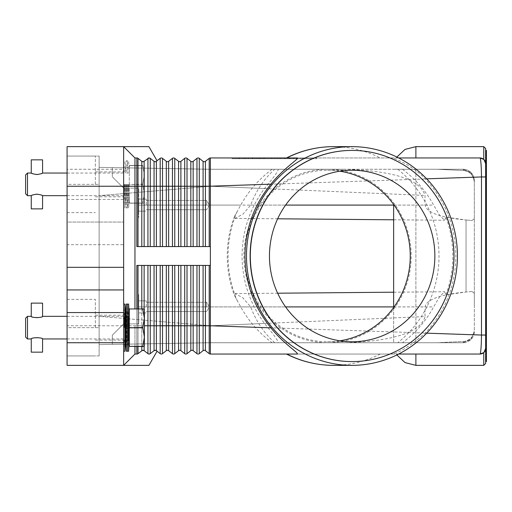 <?xml version="1.0" encoding="UTF-8"?>
<svg xmlns="http://www.w3.org/2000/svg" width="512" height="512" viewBox="0 0 512 512"><rect width="100%" height="100%" fill="white"/><g stroke="black" fill="none" stroke-linecap="round" stroke-linejoin="round"><path stroke-width="0.38" stroke-dasharray="2.56 1.92" d="M199.277 353.645L199.277 325.76L196.96 325.76L196.96 353.645A1.888 1.888 0 0 0 199.277 353.645A1.888 1.888 0 0 1 196.96 353.645L193.152 350.669A1.888 1.888 0 0 0 190.829 350.669L190.829 265.427L136.838 265.427L136.838 325.76L136.838 308.794L144.166 308.794L129.299 308.947L142.752 308.794M480.32 353.485C480.992 350.502 481.376 344.358 481.485 335.046L481.485 176.954C481.376 167.667 480.992 161.523 480.32 158.515L479.987 157.958L210.374 157.958L210.374 246.573L136.838 246.573L210.374 246.573L210.374 265.427L136.838 265.427L190.829 265.427M142.97 161.728L144.128 161.331A1.888 1.888 0 0 1 141.805 161.331L138.003 158.355A1.888 1.888 0 0 0 136.838 157.958L138.003 158.355L134.957 157.958L136.838 157.958L134.957 157.958L123.642 146.643L123.642 169.267L67.078 169.267L67.078 146.643L123.642 146.643L134.957 157.958L134.957 308.794M150.208 158.323L154.061 161.331L150.259 158.355A1.888 1.888 0 0 0 147.936 158.355L149.094 157.958M148.326 158.118L144.128 161.331L147.936 158.355L144.128 161.331L144.128 246.573L136.838 246.573L136.838 157.958M143.443 161.664L142.49 161.664M138.003 158.355L141.805 161.331L138.003 158.355L138.003 246.573M123.642 169.267L123.642 244.685L123.642 146.643L148.909 146.643M210.374 157.958A1.888 1.888 0 0 0 209.21 158.355L205.408 161.331A1.888 1.888 0 0 1 203.085 161.331L199.277 158.355A1.888 1.888 0 0 0 196.96 158.355L193.152 161.331A1.888 1.888 0 0 1 190.829 161.331L187.021 158.355A1.888 1.888 0 0 0 184.704 158.355L180.896 161.331A1.888 1.888 0 0 1 178.573 161.331L174.765 158.355A1.888 1.888 0 0 0 172.448 158.355L168.64 161.331A1.888 1.888 0 0 1 166.317 161.331L162.509 158.355A1.888 1.888 0 0 0 160.192 158.355L156.384 161.331A1.888 1.888 0 0 1 155.226 161.728L156.384 161.331L156.384 186.24L154.061 186.24L154.061 246.573L144.128 246.573M155.699 161.664L154.061 161.331L154.746 161.664M155.226 161.728A1.888 1.888 0 0 1 154.061 161.331L150.259 158.355L150.259 246.573M210.374 246.573L154.061 246.573M297.261 157.958L286.464 157.958M286.81 157.958L391.514 157.958C396.422 158.566 413.946 166.874 425.203 178.88C445.203 200.41 455.43 226.112 455.898 256C455.43 285.888 445.203 311.59 425.203 333.12C410.118 346.182 398.886 353.152 391.514 354.042L297.261 354.042M398.675 157.958L391.514 157.958M415.885 157.958L396.288 157.958L415.885 157.958L396.288 157.958L415.885 157.958L415.885 146.643M232.058 157.958L316.902 157.958L232.058 157.958L232.058 158.714L274.477 158.714L232.058 158.714M483.731 159.373L483.987 159.616A5.658 5.658 0 0 0 481.971 158.317M235.322 157.958L274.477 157.958L274.477 158.714L316.902 158.714L235.322 158.714L313.632 158.714L274.477 158.714L274.477 157.958L235.322 157.958L235.322 158.714M316.902 157.958L316.902 158.714M313.632 157.958L274.477 157.958L274.477 158.714L274.477 157.958L313.632 157.958L313.632 158.714M154.694 350.349L155.226 350.272A1.888 1.888 0 0 0 154.061 350.669L150.259 353.645A1.888 1.888 0 0 1 149.094 354.042L147.936 353.645L144.128 350.669A1.888 1.888 0 0 0 141.805 350.669L138.003 353.645A1.888 1.888 0 0 1 136.838 354.042L138.003 353.645L134.957 354.042L136.838 354.042L136.838 325.76L136.838 346.502L144.166 346.502L136.838 346.502L136.838 308.794L136.838 346.502M141.805 350.669L138.003 353.645L141.805 350.669L141.805 265.427M134.957 346.502L134.957 325.76L134.957 354.042L123.642 365.357L134.957 354.042L123.642 365.357L67.078 365.357L67.078 325.76L123.642 325.76L123.642 365.357L148.909 365.357M142.49 350.336L143.443 350.336L142.49 350.336M196.96 265.427L196.96 325.76L147.936 325.76L147.936 353.645A1.888 1.888 0 0 0 149.094 354.042A1.888 1.888 0 0 1 147.936 353.645L144.128 350.669L144.128 265.427M150.259 265.427L150.208 353.677M162.509 265.427L162.509 353.645A1.888 1.888 0 0 1 160.192 353.645L156.384 350.669A1.888 1.888 0 0 0 155.226 350.272L154.675 350.355M156.384 265.427L156.384 350.669L155.699 350.336M174.765 265.427L174.765 353.645A1.888 1.888 0 0 1 172.448 353.645L168.64 350.669A1.888 1.888 0 0 0 166.317 350.669L166.317 265.427M187.021 265.427L187.021 353.645A1.888 1.888 0 0 1 184.704 353.645L180.896 350.669A1.888 1.888 0 0 0 178.573 350.669L178.573 265.427M210.374 265.427L198.118 265.427L210.374 265.427L210.374 354.042A1.888 1.888 0 0 1 209.21 353.645L205.408 350.669A1.888 1.888 0 0 0 203.085 350.669L203.085 265.427M134.957 354.042L136.838 354.042M479.987 354.042L210.374 354.042M415.885 354.042L396.288 354.042L415.885 354.042L396.288 354.042L415.885 354.042L415.885 365.357M398.675 354.042L391.514 354.042M286.464 354.042L286.81 354.042M481.971 353.683A5.658 5.658 0 0 0 483.987 352.384L483.731 352.627M485.651 348.378L485.651 163.622M485.645 148.531L485.645 176.954L210.374 186.24L210.374 325.76L425.03 316.563L425.03 306.906C426.701 299.405 440.371 294.432 466.042 292L445.946 294.842L444.589 291.75L439.821 296.403L433.658 306.906C425.92 321.018 415.514 332.96 402.445 342.733L463.021 342.733L464.083 341.446C470.374 340.467 473.792 336.397 474.336 329.235L474.336 180.582L471.021 172.582A11.315 11.315 0 0 1 474.336 180.582L474.336 329.235C474.035 336.026 470.618 340.096 464.083 341.446L437.235 342.733L210.374 342.733L112.333 344.39L112.333 335.187L123.642 323.878L112.333 335.187L112.333 344.39L210.374 342.733L210.374 325.76L485.645 335.046L485.645 363.469M483.763 365.357L483.763 352.602M486.4 150.413L486.4 361.587M483.763 159.398L483.763 146.643M426.688 178.829L425.203 178.88M426.688 333.171L425.203 333.12M485.203 350.586A5.658 5.658 0 0 1 484.269 352.09M352.058 150.413A105.587 101.83 -90 0 1 453.792 256A105.587 101.83 -90 0 1 352.058 361.587M339.853 171.206A85.747 82.701 90 0 0 327.546 170.253A85.747 82.701 90 0 0 244.845 256A85.747 82.701 90 0 0 327.546 341.747A85.747 82.701 90 0 0 339.853 340.794M274.733 342.733C263.923 332.973 255.917 321.03 250.707 306.906L242.771 297.702L234.963 293.581L234.47 295.61L240.749 306.906C248.531 321.018 258.982 332.96 272.115 342.733L210.374 342.733L112.333 344.39L112.333 335.187L123.642 323.878L138.726 323.878L123.642 323.878L112.333 335.187L112.333 344.39L210.374 342.714L402.445 342.733M445.946 294.842C450.496 282.323 452.787 269.376 452.819 256C452.787 242.624 450.496 229.677 445.946 217.158L466.042 220C440.371 217.568 426.701 212.595 425.03 205.094L425.03 195.437C419.43 176.192 381.978 170.528 345.421 169.267L278.182 169.267C278.56 170.733 273.99 177.165 264.48 188.557C249.779 208.454 242.304 230.931 242.048 256C242.304 281.069 249.779 303.546 264.48 323.443C273.926 334.765 278.496 341.19 278.182 342.733L272.115 342.733M272.115 169.267C258.982 179.04 248.531 190.982 240.749 205.094L234.47 216.39L234.963 218.419L242.893 214.208L250.707 205.094C255.917 190.97 263.923 179.027 274.733 169.267L210.374 169.267L112.333 167.61L210.374 169.267L112.333 167.61L210.374 169.267L437.235 169.267L464.083 170.554C470.374 171.533 473.792 175.603 474.336 182.765L474.336 218.675L472.026 220.48L466.042 220L472.026 220.48L474.336 218.675L474.336 182.765C474.035 175.974 470.618 171.904 464.083 170.554L463.021 169.267L393.638 169.267L463.021 169.267A11.315 11.315 0 0 1 471.021 172.582L474.336 180.582L474.336 182.765L474.336 180.582L471.021 172.582A11.315 11.315 0 0 1 474.336 180.582L471.021 172.582L463.021 169.267L471.021 172.582A11.315 11.315 0 0 0 463.021 169.267L464.083 170.554L437.235 169.267L463.021 169.267L274.733 169.267M123.642 188.122L112.333 176.813L112.333 167.61L112.333 176.813L123.642 188.122L138.726 188.122L138.726 217.581L138.726 188.122L123.642 188.122L112.333 176.813L112.333 167.61L112.333 176.813L123.642 188.122L138.726 188.122L123.642 188.122M264.48 323.443L210.374 325.76L99.13 316.333L99.13 344.614L99.13 316.333L210.374 325.76L210.374 169.286L99.13 167.386L99.13 316.333L99.13 167.386L210.374 169.267L345.421 169.267M146.266 205.094L146.266 199.059L146.266 205.094M206.605 205.094L206.605 200.454L206.605 205.094M474.336 293.325L474.336 218.675L474.336 293.325L472.026 291.52L474.336 293.325L474.336 306.906L474.336 293.325M278.182 169.267L210.374 169.267L210.374 186.24L425.03 195.437M285.606 205.094L138.726 205.094L138.726 211.13L138.726 199.059L138.726 205.094L240.749 205.094M402.445 169.267C415.514 179.04 425.92 190.982 433.658 205.094L439.821 215.597L444.589 220.25L445.946 217.158M472.026 291.52L466.042 292L472.026 291.52M393.638 204.448L393.638 342.733L463.021 342.733L393.638 342.733L393.638 307.552M463.021 342.733L471.021 339.418L474.336 331.418A11.315 11.315 0 0 1 471.021 339.418L463.021 342.733A11.315 11.315 0 0 0 474.336 331.418L471.021 339.418A11.315 11.315 0 0 1 463.021 342.733L437.235 342.733L464.083 341.446L463.021 342.733M138.726 323.878L138.726 294.419L138.726 323.878L138.726 300.87L138.726 323.878L123.642 323.878L138.726 323.878M209.21 353.645L209.21 325.76L210.374 325.76L210.374 342.714L99.13 344.614L210.374 342.733L345.421 342.733C382.419 341.632 420.205 335.206 425.03 316.563M146.266 306.906L146.266 300.87L146.266 306.906M206.605 306.906L206.605 302.266L206.605 306.906M278.182 342.733L345.421 342.733M285.606 306.906L138.726 306.906L138.726 294.419L138.726 312.941L138.726 306.906L425.03 306.906M254.906 157.958L296.877 157.958L252.077 157.958L254.906 157.958L254.906 158.714L252.077 158.714L296.877 158.714L254.906 158.714M287.2 157.958L258.925 157.958L287.2 157.958L287.2 158.714L290.029 158.714L258.925 158.714L287.2 158.714L287.2 157.958M255.232 157.958L296.55 157.958L239.021 157.958L255.232 157.958L255.232 158.714L239.021 158.714L293.728 158.714L255.232 158.714M291.853 157.958L245.549 157.958L291.853 157.958L291.853 158.714L245.549 158.714L303.405 158.714L258.925 158.714L291.853 158.714L280.134 158.714L291.853 158.714L291.853 157.958M259.802 157.958L259.802 158.714M271.648 157.958L271.648 158.714L271.648 157.958M277.306 157.958L277.306 158.714L277.306 157.958M289.152 157.958L289.152 158.714M256.864 157.958L256.864 158.714M293.728 158.714L296.55 158.714L293.728 158.714L293.728 157.958L293.728 158.714M280.134 157.958L280.134 158.714M289.779 157.958L289.779 158.714M209.21 158.355L209.21 186.24L210.374 186.24L99.13 195.667L210.374 186.24L264.48 188.557M485.203 161.414A5.658 5.658 0 0 0 484.269 159.91M123.642 267.315L123.642 365.357M67.078 169.267L67.078 222.061L123.642 222.061L67.078 222.061L67.078 244.685L123.642 244.685L123.642 325.76L136.838 325.76L123.642 325.76M123.642 184.352L123.642 207.923L123.642 184.352M95.36 184.352L95.36 156.07L95.36 184.352M99.13 355.93L99.13 156.07L99.13 355.93L67.078 355.93L99.13 355.93M67.078 327.648L67.078 184.352L67.078 355.93L67.078 327.648L99.13 327.648L67.078 327.648M67.078 156.07L99.13 156.07L67.078 156.07L67.078 184.352L67.078 156.07L67.078 184.352L67.078 156.07L95.36 156.07M123.642 327.648L123.642 304.077L123.642 327.648M67.078 289.939L123.642 289.939M95.36 327.648L95.36 299.366L95.36 327.648M67.078 184.352L67.078 212.634L67.078 184.352L99.13 184.352L67.078 184.352M67.078 244.685L67.078 325.76M126.208 351.213L126.208 304.077M125.53 338.957L125.53 316.333M128.621 351.213L128.621 304.077M129.299 327.802L129.299 338.957L129.299 327.494L142.752 327.494L129.299 327.802L129.299 346.349L144.166 346.502L144.384 318.221L142.752 327.494M124.87 351.213L124.87 304.077M142.752 346.502L129.299 346.349M129.299 308.947L129.299 327.494M129.299 327.648L129.299 316.333L129.299 327.648M142.752 327.802L144.384 337.075L142.752 346.349M142.752 308.947L144.384 318.221L144.166 308.794L136.838 308.794M144.384 346.118L144.384 309.171L144.384 346.118M124.301 327.648L124.301 316.333L124.301 327.648M27.488 338.957L27.488 316.333M31.258 316.333C31.59 316.813 33.478 317.318 36.915 317.85C40.346 317.318 42.234 316.813 42.566 316.333M42.566 338.957C42.234 338.483 40.346 337.978 36.915 337.446C33.478 337.978 31.59 338.483 31.258 338.957M25.6 337.075L25.6 318.221M42.566 352.16L31.258 352.16M31.258 303.136L42.566 303.136M127.411 351.213L126.739 338.957L126.739 327.648L126.739 338.957L128.09 338.957L128.09 327.648L128.09 338.957L127.411 351.213L127.411 304.077L126.739 316.333L126.739 327.648L126.739 316.333L128.09 316.333L128.09 327.648L128.09 316.333L127.411 304.077M126.208 184.352L126.208 207.923L126.208 184.352M125.53 184.352L125.53 195.667L125.53 184.352M128.621 184.352L128.621 207.923L128.621 184.352M129.299 184.352L129.299 165.498L129.299 184.352M124.87 184.352L124.87 207.923L124.87 184.352M129.299 184.506L129.299 203.206L129.299 184.506L142.752 184.506L144.384 193.779L144.384 174.925L144.384 193.779L142.752 184.198L129.299 184.506M142.752 184.198L144.384 174.925L142.752 184.198M142.752 203.206L129.299 203.053L142.752 203.053L144.384 193.779L144.166 203.206L129.299 203.206L144.166 203.206L136.838 203.206L144.166 203.206L144.384 193.779L142.752 203.206M142.752 165.498L129.299 165.498L142.752 165.498L144.384 174.925L144.384 165.882L144.384 174.925L142.752 165.498M144.384 165.882L144.384 202.829L144.384 165.882M136.838 203.206L136.838 165.498L136.838 203.206M142.752 165.651L129.299 165.651L142.752 165.651M124.301 184.352L124.301 195.667L124.301 184.352M27.488 195.667L27.488 173.043M42.566 195.667C42.912 194.042 30.912 194.042 31.258 195.667M31.258 173.043C30.912 174.662 42.912 174.662 42.566 173.043M25.6 193.779L25.6 174.925M42.566 208.864L31.258 208.864M31.258 159.84L42.566 159.84M127.411 184.352L127.411 207.923L127.411 184.352M126.739 184.352L126.739 195.667L126.739 184.352M128.09 184.352L128.09 195.667L128.09 184.352M193.152 350.669L193.152 265.427M123.642 186.24L141.805 186.24L141.805 246.573M147.936 158.355L147.936 186.24L141.805 186.24L141.805 161.331M154.061 161.331L154.061 186.24L147.936 186.24L147.936 246.573M160.192 158.355L160.192 186.24L156.384 186.24L156.384 246.573M168.64 161.331L168.64 186.24L160.192 186.24L160.192 246.573M162.509 158.355L162.509 246.573M166.317 161.331L166.317 246.573M172.448 158.355L172.448 186.24L168.64 186.24L168.64 246.573M180.896 161.331L180.896 186.24L172.448 186.24L172.448 246.573M174.765 158.355L174.765 246.573M178.573 161.331L178.573 246.573M184.704 158.355L184.704 186.24L180.896 186.24L180.896 246.573M193.152 161.331L193.152 186.24L184.704 186.24L184.704 246.573M187.021 158.355L187.021 246.573M190.829 161.331L190.829 246.573M196.96 158.355L196.96 186.24L193.152 186.24L193.152 246.573M205.408 161.331L205.408 186.24L196.96 186.24L196.96 246.573M199.277 158.355L199.277 246.573M203.085 161.331L203.085 246.573M209.21 246.573L209.21 186.24L205.408 186.24L205.408 246.573M144.384 325.76L147.936 325.76L147.936 265.427M144.128 308.794L144.128 325.76L138.003 325.76L138.003 265.427M138.003 353.645L138.003 325.76L136.838 325.76L138.003 325.76L138.003 346.502M144.128 346.502L144.128 325.76L141.805 325.76L141.805 346.502M141.805 308.794L141.805 325.76L138.003 325.76L138.003 308.794M161.35 354.042A1.888 1.888 0 0 1 160.192 353.645L160.192 265.427M154.061 350.669L154.061 265.427M173.606 354.042A1.888 1.888 0 0 1 172.448 353.645L172.448 265.427M168.64 350.669L168.64 265.427M185.862 354.042A1.888 1.888 0 0 1 184.704 353.645L184.704 265.427M180.896 350.669L180.896 265.427M205.408 350.669L205.408 325.76L209.21 325.76L209.21 265.427M199.277 265.427L199.277 325.76L205.408 325.76L205.408 265.427M380.243 354.042A109.357 105.472 -90 0 1 333.523 365.357M333.523 146.643A109.357 105.472 -90 0 1 380.243 157.958M327.546 169.267A86.733 83.648 -90 0 1 411.194 256A86.733 83.648 -90 0 1 327.546 342.733A86.733 83.648 -90 0 1 243.898 256A86.733 83.648 -90 0 1 327.546 169.267M397.766 169.267A109.357 105.472 -90 0 1 438.995 256A109.357 105.472 -90 0 1 397.766 342.733M237.466 301.146A109.357 105.472 -90 0 1 228.058 256A109.357 105.472 -90 0 1 237.466 210.854M393.638 205.094L433.658 205.094M250.707 205.094L425.03 205.094M466.042 220L466.042 292L466.042 220M415.885 342.733L415.885 256L415.885 342.733M393.638 306.906L433.658 306.906M240.749 306.906L250.707 306.906M415.885 169.267L415.885 256L415.885 169.267M294.054 157.958L294.054 158.714M252.454 157.958L252.454 158.714M258.982 157.958L258.982 158.714M263.878 157.958L263.878 158.714M285.075 157.958L285.075 158.714M289.978 157.958L289.978 158.714M296.499 157.958L296.499 158.714M261.754 157.958L261.754 158.714L261.754 157.958M252.781 157.958L252.781 158.714M239.398 157.958L239.398 158.714M244.301 157.958L244.301 158.714M248.378 157.958L248.378 158.714L248.378 157.958M300.576 157.958L300.576 158.714L300.576 157.958M302.234 157.958L302.234 158.714L302.234 157.958M67.078 199.437L123.642 199.437M352.16 170.253L327.546 170.253M352.16 341.747L327.546 341.747M234.47 216.39C229.677 229.139 227.277 242.342 227.251 256C227.277 269.658 229.677 282.861 234.47 295.61M138.726 199.059L146.266 199.059L138.726 199.059M146.266 200.454L206.605 200.454L209.389 205.094L206.605 200.454L146.266 200.454M209.389 205.094L206.605 209.734L209.389 205.094M138.726 211.13L146.266 211.13L138.726 211.13M146.266 209.734L206.605 209.734L146.266 209.734M234.963 218.419L277.645 218.79M393.638 219.802L444.589 220.25M138.726 300.87L146.266 300.87L138.726 300.87M146.266 302.266L206.605 302.266L209.389 306.906L206.605 311.546L209.389 306.906L206.605 302.266L146.266 302.266M146.266 312.941L138.726 312.941L146.266 312.941M206.605 311.546L146.266 311.546L206.605 311.546M234.963 293.581L277.645 293.21M393.638 292.198L444.589 291.75M471.021 339.418L474.336 331.418L471.021 339.418M252.077 157.958L252.077 158.714M264.256 157.958L264.256 158.714M284.698 157.958L284.698 158.714M296.877 157.958L296.877 158.714M290.029 157.958L290.029 158.714M258.925 157.958L258.925 158.714L258.925 157.958M239.021 157.958L239.021 158.714M296.55 157.958L296.55 158.714M245.549 157.958L245.549 158.714M303.405 157.958L303.405 158.714L303.405 157.958M396.288 354.042L396.845 354.957M396.288 157.958L396.845 157.043M95.36 171.91L123.642 171.91M95.36 315.2L123.642 315.2M67.078 212.634L95.36 212.634M67.078 299.366L95.36 299.366M67.078 355.93L95.36 355.93M95.36 340.09L123.642 340.09M95.36 196.8L123.642 196.8M67.078 316.333L124.301 316.333L123.642 304.077M67.078 338.957L124.301 338.957L123.642 351.213M67.078 173.043L124.301 173.043L123.642 160.787L124.87 160.787L125.53 173.043L126.208 160.787L128.621 160.787L129.299 173.043M67.078 195.667L124.301 195.667L123.642 207.923L124.87 207.923L125.53 195.667L126.208 207.923L128.621 207.923L129.299 195.667M126.739 195.667L127.411 207.923L128.09 195.667L126.739 195.667M126.739 173.043L128.09 173.043L127.411 160.787L126.739 173.043"/><path stroke-width="0.77" d="M136.838 308.794L136.838 265.427L210.374 265.427L210.374 157.958L297.261 157.958C299.859 158.278 283.706 168.045 270.906 184.166C253.939 204.883 245.293 228.826 244.96 256C245.293 283.174 253.939 307.117 270.906 327.834C282.995 343.245 299.366 353.357 297.261 354.042L210.374 354.042A1.888 1.888 0 0 1 209.21 353.645L205.408 350.669A1.888 1.888 0 0 0 203.085 350.669L199.277 353.645A1.888 1.888 0 0 1 196.96 353.645L193.152 350.669A1.888 1.888 0 0 0 190.829 350.669L187.021 353.645A1.888 1.888 0 0 1 184.704 353.645L180.896 350.669A1.888 1.888 0 0 0 178.573 350.669L174.765 353.645A1.888 1.888 0 0 1 172.448 353.645L168.64 350.669A1.888 1.888 0 0 0 166.317 350.669L162.509 353.645A1.888 1.888 0 0 1 160.192 353.645L156.378 350.669A1.888 1.888 0 0 0 155.226 350.272L156.384 350.669A1.888 1.888 0 0 0 154.061 350.669L155.226 350.272A1.888 1.888 0 0 0 154.061 350.669L150.259 353.645L149.094 354.042L150.259 353.645A1.888 1.888 0 0 1 147.936 353.645L148.326 353.882M142.49 161.664L142.97 161.728A1.888 1.888 0 0 1 141.805 161.331L142.97 161.728L141.805 161.331L138.003 158.355A1.888 1.888 0 0 0 136.838 157.958L136.838 186.24L138.003 186.24L138.003 158.355M154.746 161.664L155.226 161.728A1.888 1.888 0 0 1 154.061 161.331L150.259 158.355L149.094 157.958L150.208 158.323M157.075 160.787L148.909 146.643L67.078 146.643L67.078 186.24L123.642 186.24L123.642 146.643L134.957 157.958L123.642 146.643M150.259 246.573L150.259 158.355A1.888 1.888 0 0 0 149.094 157.958L143.443 161.664M210.374 157.958A1.888 1.888 0 0 0 209.21 158.355L205.408 161.331A1.888 1.888 0 0 1 203.085 161.331L199.277 158.355A1.888 1.888 0 0 0 196.96 158.355L193.152 161.331A1.888 1.888 0 0 1 190.829 161.331L187.021 158.355A1.888 1.888 0 0 0 184.704 158.355L180.896 161.331A1.888 1.888 0 0 1 178.573 161.331L174.765 158.355A1.888 1.888 0 0 0 172.448 158.355L168.64 161.331A1.888 1.888 0 0 1 166.317 161.331L162.509 158.355A1.888 1.888 0 0 0 160.192 158.355L155.718 161.664M162.509 246.573L162.509 186.24L144.128 186.24L144.128 161.331A1.888 1.888 0 0 1 142.97 161.728M149.094 157.958A1.888 1.888 0 0 0 147.936 158.355L147.936 246.573M210.374 246.573L136.838 246.573L136.838 186.24L134.957 186.24L134.957 157.958L136.838 157.958M134.957 308.794L134.957 186.24L123.642 186.24L123.642 267.315L67.078 267.315L67.078 312.563L123.642 312.563L123.642 267.315M156.384 246.573L156.384 161.331A1.888 1.888 0 0 1 155.226 161.728M333.523 146.643C316.986 146.701 301.293 150.47 286.464 157.952L286.81 157.958A109.357 105.472 -90 0 1 333.523 146.643L351.955 146.643A109.357 105.472 -90 0 1 457.427 256A109.357 105.472 -90 0 1 351.955 365.357A109.357 105.472 -90 0 1 246.49 256A109.357 105.472 -90 0 1 351.955 146.643M481.971 158.317A5.658 5.658 0 0 0 479.987 157.958L398.675 157.958M426.688 178.829L481.485 176.954C481.376 167.667 480.992 161.523 480.32 158.515L479.987 157.958L483.763 159.398L479.987 157.958A5.658 5.658 0 0 1 483.987 159.616L483.731 159.373M144.128 346.502L144.128 350.669L147.936 353.645L144.128 350.669A1.888 1.888 0 0 0 141.805 350.669L142.97 350.272L144.128 350.669L142.49 350.336L138.003 353.645A1.888 1.888 0 0 1 136.838 354.042L134.957 354.042L123.642 365.357L123.642 342.733L67.078 342.733L67.078 365.357L148.909 365.357L157.075 351.213M150.208 353.677L150.259 353.645A1.888 1.888 0 0 1 147.936 353.645L149.094 354.042M154.675 350.355L154.061 350.669L154.061 325.76L147.936 325.76L147.936 353.645M155.699 350.336L154.746 350.336M172.448 265.427L172.448 325.76L168.64 325.76L168.64 350.669A1.888 1.888 0 0 0 166.317 350.669L162.509 353.645A1.888 1.888 0 0 1 160.192 353.645L160.192 325.76L154.061 325.76L154.061 265.427M184.704 265.427L184.704 325.76L180.896 325.76L180.896 350.669A1.888 1.888 0 0 0 178.573 350.669L174.765 353.645A1.888 1.888 0 0 1 172.448 353.645L172.448 325.76L174.765 325.76L174.765 353.645M196.96 265.427L196.96 325.76L193.152 325.76L193.152 350.669A1.888 1.888 0 0 0 190.829 350.669L187.021 353.645A1.888 1.888 0 0 1 184.704 353.645L184.704 325.76L187.021 325.76L187.021 353.645M209.21 265.427L209.21 353.645A1.888 1.888 0 0 0 210.374 354.042L210.374 325.76L205.408 325.76L205.408 350.669A1.888 1.888 0 0 0 203.085 350.669L199.277 353.645L199.277 325.76L196.96 325.76L196.96 353.645A1.888 1.888 0 0 0 198.118 354.042M270.906 327.834L210.374 325.76L210.374 265.427M481.971 353.683A5.658 5.658 0 0 1 479.987 354.042L483.763 352.602L479.987 354.042L398.675 354.042M286.81 354.042L286.464 354.042C301.293 361.53 316.986 365.299 333.523 365.357A109.357 105.472 -90 0 1 286.81 354.042M479.987 354.042L480.32 353.485L479.987 354.042A5.658 5.658 0 0 0 483.987 352.384L485.651 348.378M483.731 352.627L483.987 352.384A5.658 5.658 0 0 0 485.645 348.384A5.658 5.658 0 0 1 485.203 350.586M485.651 163.622L483.987 159.616A5.658 5.658 0 0 1 485.645 163.616L485.645 176.954L481.485 176.954L481.485 335.046L485.645 335.046L485.645 348.653L483.987 352.384A5.658 5.658 0 0 0 484.269 352.09M483.763 352.602L483.763 365.357L485.645 363.469L485.645 163.347L483.987 159.616A5.658 5.658 0 0 1 484.269 159.91M485.203 161.414A5.658 5.658 0 0 1 485.645 163.616L485.645 148.531L483.763 146.643L483.763 159.398M485.645 361.587L486.4 361.587L486.4 150.413L485.645 150.413M480.32 353.485C480.992 350.502 481.376 344.358 481.485 335.046L426.688 333.171M352.058 361.587A105.587 101.83 -90 0 1 351.955 361.587A105.587 101.83 -90 0 1 250.125 256A105.587 101.83 -90 0 1 351.955 150.413A105.587 101.83 -90 0 1 352.058 150.413M453.99 256A105.587 101.83 -90 0 1 352.16 361.587A105.587 101.83 -90 0 1 250.323 256A105.587 101.83 -90 0 1 352.16 150.413A105.587 101.83 -90 0 1 453.99 256M269.453 256A85.747 82.701 -90 0 1 352.16 170.253A85.747 82.701 -90 0 1 434.861 256A85.747 82.701 -90 0 1 352.16 341.747A85.747 82.701 -90 0 1 269.453 256M339.853 340.794A85.747 82.701 90 0 0 410.253 256A85.747 82.701 90 0 0 339.853 171.206M393.638 307.552L393.638 204.448M270.906 184.166L209.21 186.24L209.21 158.355M134.957 354.042L134.957 346.502M123.642 342.733L123.642 312.563M67.078 342.733L67.078 312.563M123.642 289.939L67.078 289.939M67.078 267.315L67.078 186.24M126.208 351.213L125.53 338.957L125.53 316.333L126.208 304.077L126.208 351.213L128.621 351.213L128.621 304.077L127.411 304.077L127.411 351.213M123.642 304.077L124.87 304.077L124.87 351.213L125.53 338.957M142.752 346.349L129.299 346.349L142.752 346.502L144.384 337.075L142.752 327.494L144.384 318.221L144.384 346.118L144.166 346.502L142.752 346.502M129.299 346.349L129.299 327.802L142.752 327.802M142.752 327.494L129.299 327.802M129.299 327.494L129.299 308.947L142.752 308.947L129.299 308.947M142.752 308.794L144.384 309.171L144.384 318.221L142.752 308.947M27.488 338.957L25.6 337.075L25.6 318.221L27.488 316.333L27.488 338.957L31.258 338.957C30.912 337.338 42.912 337.338 42.566 338.957L67.078 338.957M42.566 316.333C42.912 317.958 30.912 317.958 31.258 316.333L31.258 303.136L42.566 303.136L42.566 316.333L67.078 316.333M31.258 338.957L31.258 352.16L42.566 352.16L42.566 338.957M27.488 195.667L25.6 193.779L25.6 174.925L27.488 173.043L27.488 195.667L31.258 195.667C31.59 195.187 33.478 194.682 36.915 194.15C40.346 194.682 42.234 195.187 42.566 195.667L42.566 208.864L31.258 208.864L31.258 195.667M36.915 174.554C33.478 174.022 31.59 173.517 31.258 173.043L31.258 159.84L42.566 159.84L42.566 173.043C42.234 173.517 40.346 174.022 36.915 174.554M144.128 246.573L144.128 186.24L141.805 186.24L141.805 161.331M141.805 246.573L141.805 186.24L138.003 186.24L138.003 246.573M154.061 246.573L154.061 161.331M160.192 246.573L160.192 158.355M174.765 246.573L174.765 186.24L168.64 186.24L168.64 161.331M168.64 246.573L168.64 186.24L166.317 186.24L166.317 161.331M166.317 246.573L166.317 186.24L162.509 186.24L162.509 158.355M172.448 246.573L172.448 158.355M187.021 246.573L187.021 186.24L180.896 186.24L180.896 161.331M180.896 246.573L180.896 186.24L178.573 186.24L178.573 161.331M178.573 246.573L178.573 186.24L174.765 186.24L174.765 158.355M184.704 246.573L184.704 158.355M199.277 246.573L199.277 186.24L193.152 186.24L193.152 161.331M193.152 246.573L193.152 186.24L190.829 186.24L190.829 161.331M190.829 246.573L190.829 186.24L187.021 186.24L187.021 158.355M196.96 246.573L196.96 158.355M209.21 246.573L209.21 186.24L205.408 186.24L205.408 161.331M205.408 246.573L205.408 186.24L203.085 186.24L203.085 161.331M203.085 246.573L203.085 186.24L199.277 186.24L199.277 158.355M138.003 346.502L138.003 353.645A1.888 1.888 0 0 1 136.838 354.042L136.838 346.502M144.128 350.669A1.888 1.888 0 0 0 141.805 350.669L141.805 346.502M150.259 265.427L150.259 353.645M147.936 265.427L147.936 325.76L144.384 325.76M144.128 265.427L144.128 308.794M141.805 265.427L141.805 308.794M138.003 265.427L138.003 308.794M156.384 265.427L156.384 350.669M160.192 265.427L160.192 325.76L162.509 325.76L162.509 353.645M168.64 265.427L168.64 325.76L166.317 325.76L166.317 350.669M166.317 265.427L166.317 325.76L162.509 325.76L162.509 265.427M180.896 265.427L180.896 325.76L178.573 325.76L178.573 350.669M178.573 265.427L178.573 325.76L174.765 325.76L174.765 265.427M193.152 265.427L193.152 325.76L190.829 325.76L190.829 350.669M190.829 265.427L190.829 325.76L187.021 325.76L187.021 265.427M205.408 265.427L205.408 325.76L203.085 325.76L203.085 350.669M203.085 265.427L203.085 325.76L199.277 325.76L199.277 265.427M285.606 205.094L393.638 205.094M285.606 306.906L393.638 306.906M396.845 354.957L405.037 362.586L415.885 365.357L415.885 354.042M415.885 157.958L415.885 146.643L405.037 149.414L396.845 157.043M351.955 365.357L333.523 365.357M277.645 218.79L393.638 219.802M277.645 293.21L393.638 292.198M483.763 365.357L415.885 365.357M483.763 146.643L415.885 146.643M129.299 338.957L128.621 351.213M123.642 351.213L124.87 351.213M27.488 316.333L31.258 316.333M125.53 316.333L124.87 304.077M129.299 316.333L128.621 304.077M126.208 304.077L127.411 304.077M42.566 195.667L67.078 195.667M27.488 173.043L31.258 173.043M42.566 173.043L67.078 173.043"/></g></svg>
